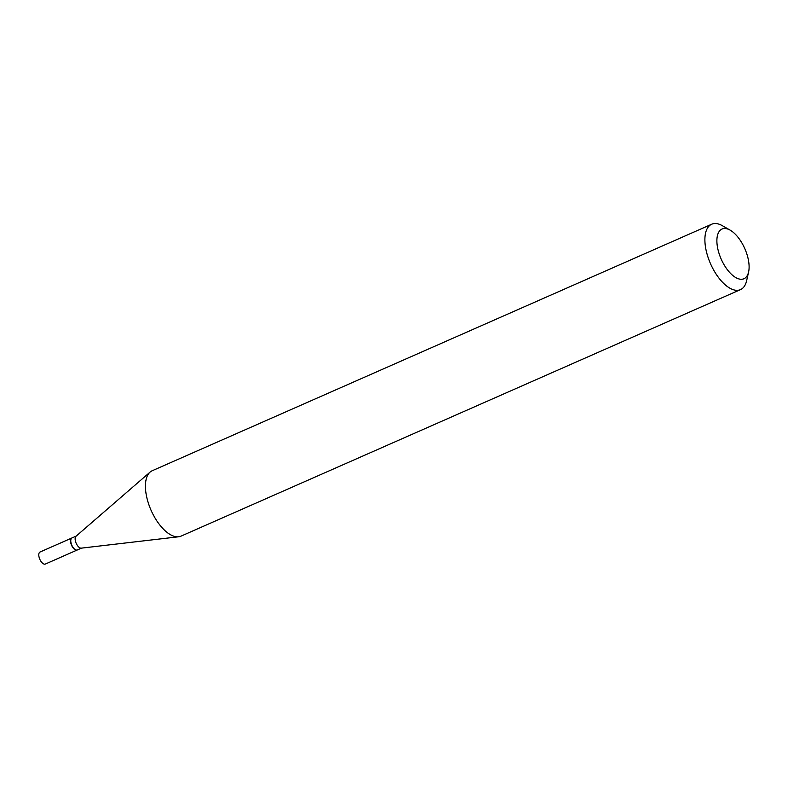 <?xml version="1.0" encoding="UTF-8"?>
<svg xmlns="http://www.w3.org/2000/svg" width="788" height="788" viewBox="0 0 788 788"><rect width="100%" height="100%" fill="white"/><g stroke="black" fill="none" stroke-linecap="round" stroke-linejoin="round"><path stroke-width="1.18" d="M71.905 537.987A6.57 3.122 66.2 0 0 71.787 538.027L40.03 552.024A6.57 3.122 66.2 0 0 39.4 558.219A6.57 3.122 66.2 0 0 44.177 564.119A6.57 3.122 66.2 0 0 45.34 564.05L77.086 550.063A6.57 3.122 66.2 0 0 77.204 550.004M71.787 538.027A6.57 3.122 66.2 0 0 71.156 544.232A6.57 3.122 66.2 0 0 75.934 550.132A6.57 3.122 66.2 0 0 77.086 550.063M76.18 536.096L72.013 537.928A6.57 3.122 66.2 0 0 70.89 539.563A6.57 3.122 66.2 0 0 75.352 549.689A6.57 3.122 66.2 0 0 76.16 550.024A6.57 3.122 66.2 0 0 77.323 549.965L81.479 548.133M730.18 230.165L722.389 225.713A35.736 16.991 66.2 0 0 717.976 223.881A35.736 16.991 66.2 0 0 711.692 224.225L152.232 470.731A35.736 16.991 66.2 0 0 150.124 472.061L76.003 536.254A6.57 3.122 66.2 0 0 75.914 542.646A6.57 3.122 66.2 0 0 80.534 548.103A6.57 3.122 66.2 0 0 81.253 548.153L178.64 536.776A35.736 16.991 66.2 0 0 181.043 536.126L740.503 289.62A35.736 16.991 66.2 0 0 746.62 280.725L748.6 271.978A27.156 12.913 66.2 0 0 730.18 230.165A27.156 12.913 66.2 0 0 726.832 228.766A27.156 12.913 66.2 0 0 718.114 250.151A27.156 12.913 66.2 0 0 739.164 279.001A27.156 12.913 66.2 0 0 748.6 271.978M70.861 539.721A6.284 2.994 66.2 0 0 70.822 539.859A6.284 2.994 66.2 0 0 75.087 549.541A6.284 2.994 66.2 0 0 75.215 549.61M711.692 224.225A35.736 16.991 66.2 0 0 708.245 257.912A35.736 16.991 66.2 0 0 734.209 289.974A35.736 16.991 66.2 0 0 740.503 289.62M150.124 472.061A35.736 16.991 66.2 0 0 149.661 506.832A35.736 16.991 66.2 0 0 174.749 536.47A35.736 16.991 66.2 0 0 178.64 536.776"/></g></svg>
